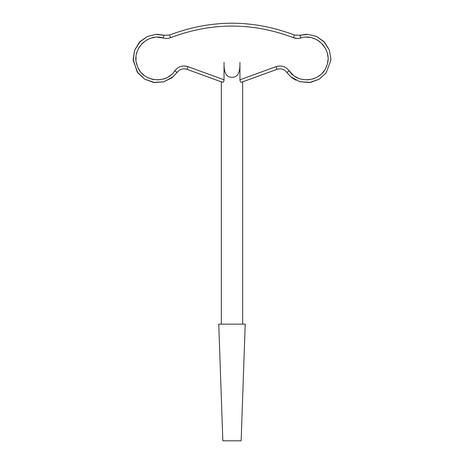 <?xml version="1.0" encoding="UTF-8"?>
<svg xmlns="http://www.w3.org/2000/svg" width="464" height="464" viewBox="0 0 464 464"><rect width="100%" height="100%" fill="white"/><g stroke="black" fill="none" stroke-linecap="round" stroke-linejoin="round"><path stroke-width="0.7" d="M221.322 81.838L221.322 324.15M241.767 82.157L276.991 69.339L241.767 82.157C240.775 82.551 240.166 81.763 239.94 79.796C240.161 81.757 240.77 82.546 241.767 82.157L242.66 81.838L242.66 324.15M157.464 37.201L163.229 38.036L164.018 35.305L158.201 34.371L155.875 34.394L147.32 36.511L139.362 42.323L134.56 50.332L133.214 60.622L134.56 50.332L140.093 41.551L147.32 36.511L155.875 34.394L164.018 35.305L155.875 34.394L147.32 36.511L139.362 42.323L134.56 50.332L133.145 59.566L137.216 71.995L144.704 79.176L154.518 82.557L163.821 81.826L173.136 76.821L163.821 81.826L154.518 82.557L144.704 79.176L137.216 71.995L144.704 79.176L154.518 82.557L163.821 81.826L172.156 77.621L177.086 72.448C179.69 69.188 182.99 68.15 186.986 69.339C182.99 68.15 179.69 69.188 177.086 72.448L172.156 77.621L163.821 81.826L153.468 82.412L144.704 79.176L137.825 72.86L133.214 60.622L134.56 50.332L140.093 41.551L147.32 36.511L155.875 34.394L164.018 35.305L169.511 35.044C211.161 19.279 252.816 19.279 294.472 35.044L299.964 35.305L308.108 34.394L316.657 36.511L323.889 41.551L329.243 49.851L330.855 58.534L330.762 60.622L326.157 72.86L319.273 79.176L310.509 82.412L299.553 81.647L290.847 76.821L286.891 72.448C284.293 69.188 280.993 68.15 276.991 69.339L276.016 66.665L239.94 79.796L239.94 62.408C239.998 68.55 239.72 77.407 232.012 77.349C224.315 77.482 223.961 68.579 224.037 62.408L224.037 79.796C223.816 81.757 223.207 82.546 222.21 82.157L186.986 69.339L222.21 82.157M241.147 440.8L245.218 324.15L218.759 324.15L222.83 440.8L241.147 440.8M223.399 81.908L223.723 81.467M231.548 77.337L231.988 77.349M306.837 34.353L299.964 35.305L305.776 34.371L299.964 35.305L300.753 38.036C298.271 38.727 295.835 38.616 293.428 37.694C252.468 22.191 211.509 22.191 170.549 37.694C168.148 38.616 165.706 38.727 163.229 38.036C147.442 32.625 130.871 50.17 137.176 65.621C141.932 81.612 165.845 84.918 174.76 70.812C178.228 66.462 182.63 65.082 187.961 66.665L184.324 65.981M177.086 72.448L174.76 70.812L177.086 72.448C179.69 69.188 182.99 68.15 186.986 69.339C182.99 68.15 179.69 69.188 177.086 72.448M309.459 82.557L319.273 79.176L326.157 72.86L319.273 79.176L309.459 82.557L299.553 81.647L290.847 76.821L286.891 72.448L289.217 70.812C298.137 84.918 322.045 81.612 326.801 65.621C333.106 50.17 316.535 32.625 300.753 38.036L299.964 35.305L294.472 35.044C252.816 19.279 211.161 19.279 169.511 35.044C211.161 19.279 252.816 19.279 294.472 35.044L299.964 35.305L294.472 35.044C252.816 19.279 211.161 19.279 169.511 35.044L170.549 37.694M310.509 82.412L319.273 79.176L326.157 72.86L330.762 60.622L330.855 58.534L329.243 49.851L324.614 42.323L329.243 49.851L330.855 58.534L329.243 49.851L323.889 41.551L316.657 36.511L308.108 34.394L316.657 36.511L324.614 42.323M290.864 76.838L291.241 77.157L290.864 76.838M291.815 77.621L293.782 78.996L291.821 77.621M307.046 34.353L306.571 34.353M323.889 41.551L316.657 36.511L308.108 34.394M182.468 66.091L180.658 66.503M178.936 67.205L177.352 68.173M170.793 75.075L168.403 76.757M165.816 78.103L163.067 79.083M160.208 79.675L157.296 79.872M154.384 79.675L151.525 79.077M148.776 78.097L146.189 76.751M143.805 75.064L141.677 73.063M139.844 70.795L138.33 68.301M137.176 65.621L136.399 62.802M136.01 59.914L136.022 56.991M136.433 54.102L137.234 51.295M138.411 48.627L139.937 46.139M141.793 43.883L143.939 41.905M146.334 40.235L148.932 38.912M151.687 37.949L154.547 37.375M294.472 35.044L293.428 37.694L297.064 38.471M306.513 37.201L309.43 37.375M312.289 37.949L315.05 38.912M317.649 40.235L320.038 41.905M322.184 43.883L324.04 46.139M325.571 48.627L326.743 51.295M327.543 54.102L327.955 56.991M327.967 59.914L327.578 62.802M326.801 65.621L325.647 68.301M324.139 70.795L322.3 73.063M320.172 75.064L317.788 76.751M315.201 78.097L312.452 79.077M309.592 79.675L306.681 79.872M303.769 79.675L300.916 79.083M298.161 78.103L295.574 76.757M293.19 75.075L289.217 70.812C285.749 66.462 281.352 65.082 276.016 66.665M186.986 69.339L187.961 66.665L224.037 79.796M286.891 72.448C284.293 69.188 280.993 68.15 276.991 69.339M164.018 35.305L169.511 35.044M163.485 35.154L162.452 34.91L163.485 35.154M139.908 41.743L139.362 42.323M156.931 34.353L155.875 34.394M133.145 59.566L133.214 60.622L133.145 59.566M137.361 72.216L137.825 72.86M171.303 78.254L172.156 77.621M153.729 82.453L154.518 82.557M287.181 72.854L287.825 73.695M291.665 77.5L295.957 80.214M301.525 34.91L300.492 35.154L301.53 34.904M172.318 77.494L173.136 76.821M309.517 82.551L309.923 82.499M330.762 60.622L330.832 59.566"/></g></svg>
